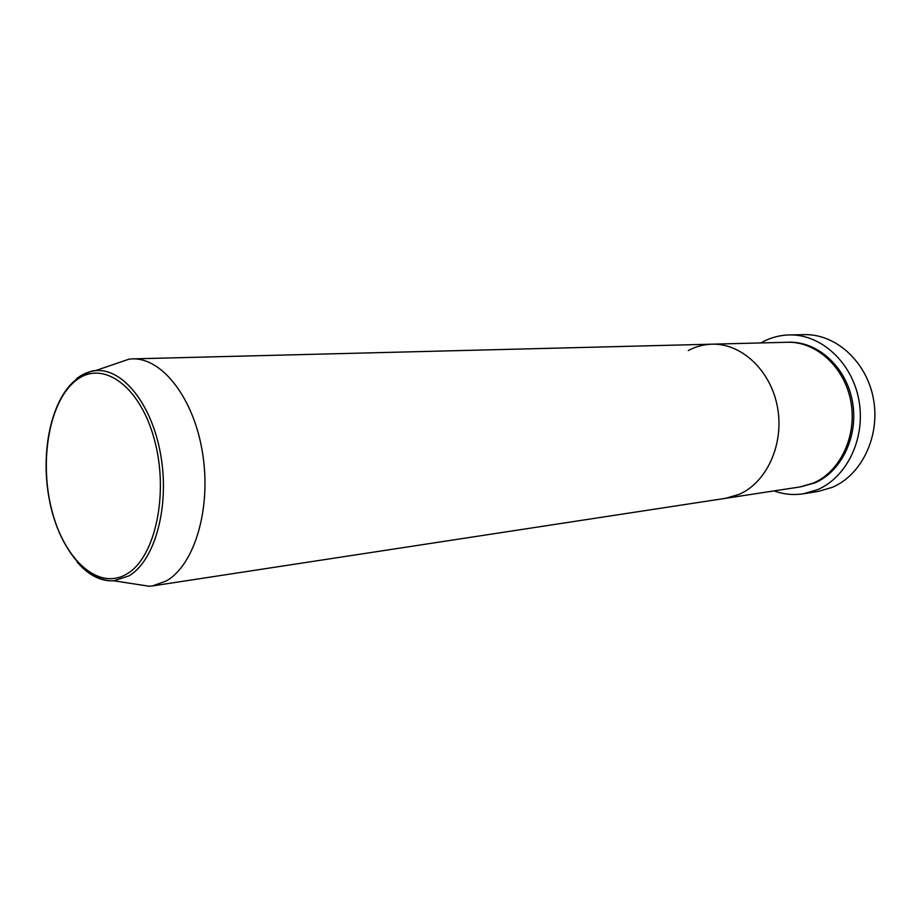 <?xml version="1.0" encoding="UTF-8"?>
<svg xmlns="http://www.w3.org/2000/svg" width="921" height="921" viewBox="0 0 921 921"><rect width="100%" height="100%" fill="white"/><g stroke="black" fill="none" stroke-linecap="round" stroke-linejoin="round"><path stroke-width="1.38" d="M803.411 493.783L818.239 491.423L832.1 487.416C861.676 475.098 880.453 436.117 873.43 398.874C866.661 361.562 835.715 333.759 804.321 334.645L789.309 334.922C820.876 334.035 852.04 362.218 858.879 400.048C865.97 437.809 847.09 477.297 817.353 489.742L803.411 493.783C793.418 495.325 783.621 494.358 774.008 490.905M688.252 350.567C695.723 346.561 703.644 344.431 712.002 344.178L787.236 342.267C816.018 341.288 844.453 366.857 850.797 401.245C857.37 435.587 840.343 471.656 813.266 483.111L800.084 486.921L725.69 498.296L739.195 494.324L725.69 498.296L152.437 585.94L149.421 586.274L133.015 583.753M760.873 342.946L763.221 341.656C771.43 337.385 780.122 335.14 789.309 334.922M712.002 344.178C741.486 343.153 770.831 370.461 777.474 407.197C784.347 443.876 766.94 482.282 739.195 494.324C766.94 482.282 784.347 443.876 777.474 407.197C770.831 370.461 741.486 343.153 712.002 344.178L132.29 358.891C162.315 357.59 194.227 398.655 202.689 453.846C211.416 508.956 194.389 565.275 166.183 581.013L152.437 585.94M113.548 364.463L129.251 359.086L132.29 358.891M788.042 342.255C816.915 340.816 845.708 366.178 852.27 400.647C859.063 435.057 842.036 471.379 814.843 482.869L800.879 486.795M75.499 380.857C49.181 401.809 39.004 461.007 51.864 510.315C64.355 559.853 98.489 591.052 126.845 573.956C155.419 557.689 169.337 492.758 154.175 438.822C139.428 384.61 101.575 359.155 75.499 380.857M76.478 378.761C82.303 374.133 88.554 371.451 95.231 370.726C122.481 367.398 152.391 404.48 160.91 456.01C169.683 507.448 154.682 560.993 128.928 575.89L113.882 580.817C100.803 581.462 88.577 575.268 77.226 562.201M129.251 359.086L95.231 370.726C92.342 370.15 85.745 373.27 75.441 380.097C51.046 400.151 40.156 452.384 49.343 499.723C58.23 547.5 86.942 582.107 113.882 580.817L149.421 586.274"/></g></svg>
